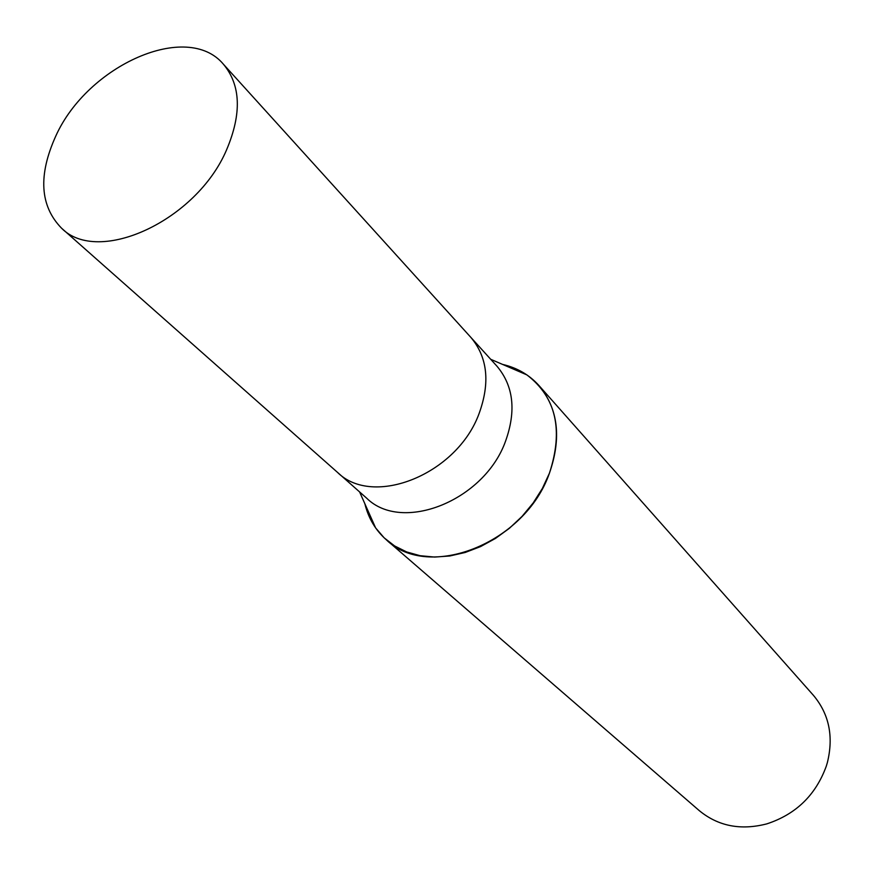 <?xml version="1.0" encoding="UTF-8"?>
<svg xmlns="http://www.w3.org/2000/svg" width="874" height="874" viewBox="0 0 874 874"><rect width="100%" height="100%" fill="white"/><g stroke="black" fill="none" stroke-linecap="round" stroke-linejoin="round"><path stroke-width="1.31" d="M337.222 472.124L366.577 498.104C401.942 533.391 484.338 500.835 505.565 441.151C516.381 410.835 513.508 385.849 496.956 366.195L470.638 337.146M470.878 337.408C487.561 357.237 490.303 382.604 479.105 413.5C457.113 474.32 373.111 507.991 337.484 472.364C373.111 507.991 457.113 474.32 479.105 413.5C490.314 382.604 487.572 357.237 470.878 337.408L223.427 64.239C187.189 20.714 87.629 65.266 55.838 135.94C38.041 175.215 39.909 205.936 61.464 228.103C98.216 265.86 196.705 220.718 226.683 149.596C241.88 113.533 240.798 85.084 223.427 64.239M386.45 539.913C375.623 530.387 368.424 518.315 364.84 503.697L369.156 516.447L375.623 527.918L384.178 537.849L394.6 545.933L406.661 551.942L420.099 555.7L434.575 557.066L449.739 555.995L465.197 552.477L480.569 546.589L495.427 538.46L509.389 528.3L522.084 516.359L533.162 502.976L542.35 488.49L549.396 473.282C561.676 438.016 558.213 408.781 538.996 385.576C529.338 374.87 517.189 367.801 502.528 364.392L515.332 368.555L526.88 374.891C556.082 397.255 563.599 430.052 549.396 473.282C525.11 543.322 428.642 581.134 386.45 539.913L699.309 810.668C718.253 826.203 740.77 830.606 766.848 823.865C795.908 814.328 815.715 795.121 826.258 766.258L827.35 762.652C833.785 736.498 829.131 714.036 813.366 695.267L538.996 385.576M359.596 491.931L375.623 527.918M490.696 359.29L526.88 374.891M337.484 472.364L61.464 228.103"/></g></svg>
